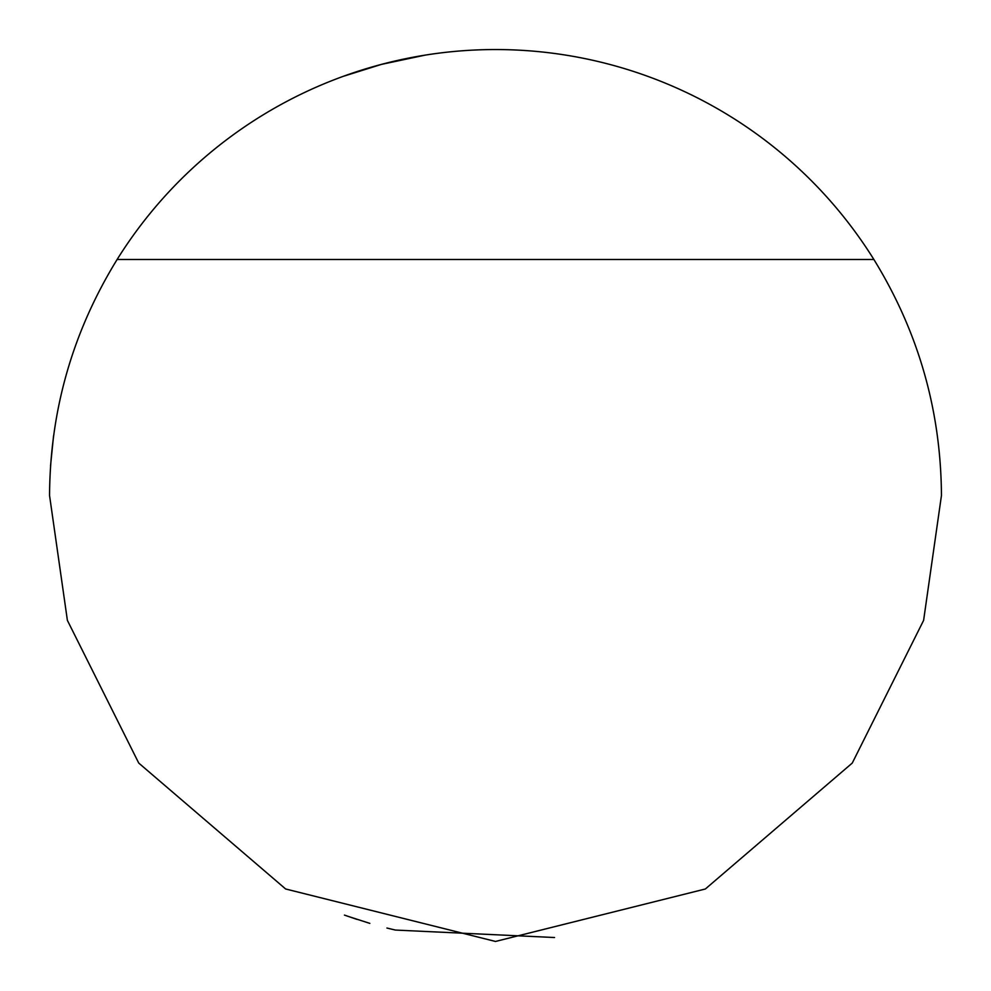 <?xml version="1.0" encoding="UTF-8"?>
<svg xmlns="http://www.w3.org/2000/svg" width="991" height="991" viewBox="0 0 991 991"><rect width="100%" height="100%" fill="white"/><g stroke="black" fill="none" stroke-linecap="round" stroke-linejoin="round"><path stroke-width="1.49" d="M369.841 923.377L347.432 916.155M344.447 915.089L356.847 919.351M554.539 937.523L395.322 930.053M395.136 930.004L386.924 928.034M425.028 55.149L381.436 64.39L343.134 76.381M50.541 465.77L53.551 435.891M117.124 259.481C72.578 331.849 50.058 410.522 49.55 495.5L67.388 620.366L138.74 763.07L285.643 888.989L495.5 941.45L705.357 888.989L852.26 763.07L923.612 620.366L941.45 495.5C940.942 410.522 918.422 331.849 873.876 259.481A445.95 445.95 0 0 0 117.124 259.481L873.876 259.481"/></g></svg>
